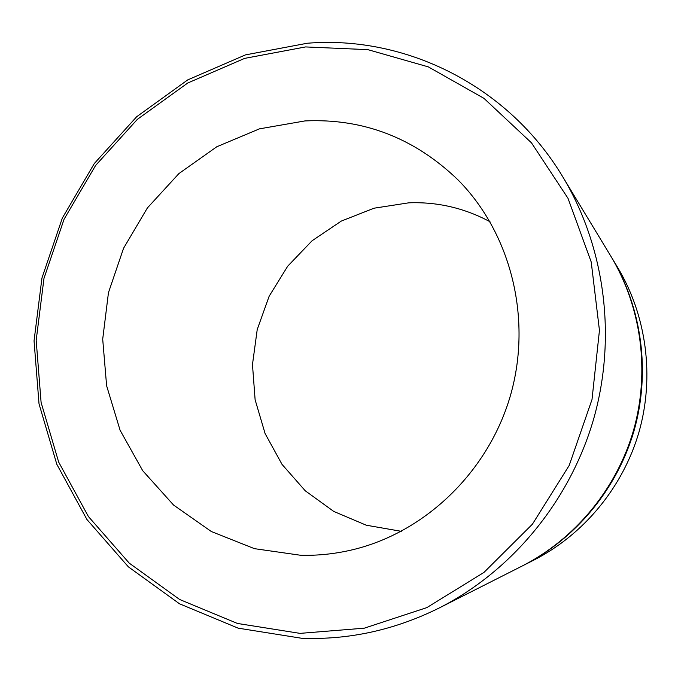 <?xml version="1.0" encoding="UTF-8"?>
<svg xmlns="http://www.w3.org/2000/svg" width="681" height="681" viewBox="0 0 681 681"><rect width="100%" height="100%" fill="white"/><g stroke="black" fill="none" stroke-linecap="round" stroke-linejoin="round"><path stroke-width="1.02" d="M305.599 46.929L244.641 58.379L187.769 82.997L137.409 119.303L95.621 165.432L64.065 219.248L43.976 278.393L36.178 340.338L41.098 402.462L58.668 462.084L88.394 516.513L129.237 563.127L179.622 599.484L237.439 623.455L300.032 633.373L364.284 628.18L426.783 607.639L483.961 572.423L532.431 524.166L569.205 465.429L592.002 399.551L599.45 330.387L591.219 261.998L568.005 198.316L531.461 142.823L483.944 98.345L428.366 66.9L367.859 49.645L305.599 46.929M301.666 638.267L238.137 628.154L179.478 603.775L128.369 566.847L86.955 519.535L56.829 464.314L39.021 403.85L34.05 340.849L41.95 278.052L62.32 218.09L94.31 163.517L136.677 116.732L187.735 79.89L245.424 54.897L307.267 43.243C405.391 35.216 508.103 85.508 562.77 176.83C604.881 246.641 616.977 336.806 593.67 418.917C569.971 500.927 511.984 571.01 439.296 607.937C394.98 629.934 349.098 640.046 301.666 638.267M300.772 555.287C318.018 555.687 335.188 553.874 352.273 549.831C425.182 532.542 488.575 471.695 510.563 395.116C532.448 318.512 510.886 233.328 458.185 180.065C414.542 137.962 363.45 118.256 304.901 120.929L259.444 128.854L216.813 146.747L178.916 173.57L147.385 207.943L123.567 248.25L108.458 292.651L102.703 339.164L106.611 385.735L120.103 430.273L142.712 470.699L173.561 505.047L211.357 531.538L254.439 548.656L300.772 555.287M489.988 221.725C464.425 208.037 437.347 201.738 408.753 202.827L374.005 208.207L341.292 221.087L312.094 240.751L287.697 266.203L269.14 296.261L257.222 329.544L252.472 364.565L255.12 399.764L265.096 433.567L282.036 464.391L305.25 490.788L333.758 511.431L366.284 525.213L401.322 531.325M611.155 256.72L611.504 257.299C641.979 307.863 650.661 372.124 634.113 430.503C617.25 488.788 575.862 538.714 523.238 565.477L522.633 565.783M523.238 565.477L533.512 560.276C583.643 534.772 623.004 487.315 639.033 431.916C654.764 376.423 646.499 315.32 617.471 267.148L611.504 257.299M562.77 176.83L610.806 256.141C641.451 306.986 650.185 371.622 633.534 430.341C616.577 488.967 574.943 539.173 522.029 566.09L439.296 607.937"/></g></svg>
